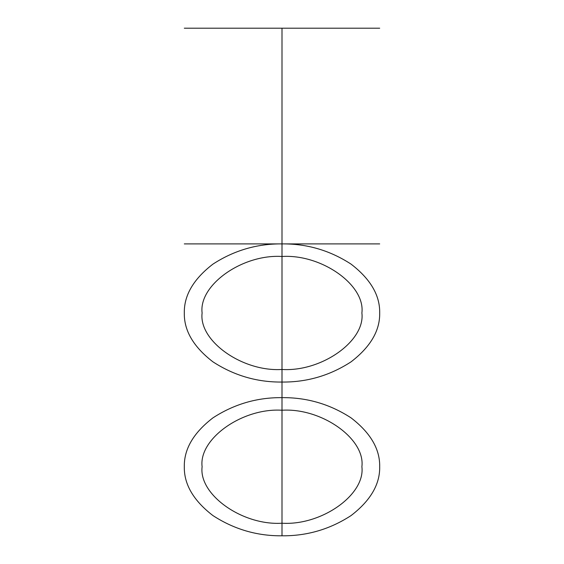 <?xml version="1.0" encoding="UTF-8"?>
<svg xmlns="http://www.w3.org/2000/svg" width="564" height="564" viewBox="0 0 564 564"><rect width="100%" height="100%" fill="white"/><g stroke="black" fill="none" stroke-linecap="round" stroke-linejoin="round"><path stroke-width="0.85" d="M282 397.641C257.064 397.409 234.039 404.155 212.924 417.875C193.515 432.814 183.977 449.092 184.308 466.724C183.977 484.349 193.515 500.635 212.924 515.566C234.039 529.293 257.064 536.04 282 535.8C306.936 536.04 329.961 529.293 351.076 515.566C370.485 500.635 380.023 484.349 379.692 466.724C380.023 449.092 370.485 432.814 351.076 417.875C329.961 404.155 306.936 397.409 282 397.641L282 369.469C242.471 371.993 198.542 340.931 202.109 312.978C198.542 285.031 242.471 253.962 282 256.486C321.529 253.962 365.458 285.031 361.891 312.978C365.458 340.931 321.529 371.993 282 369.469L282 523.216C242.471 525.74 198.542 494.67 202.109 466.724C198.542 438.771 242.471 407.709 282 410.232C321.529 407.709 365.458 438.771 361.891 466.724C365.458 494.67 321.529 525.74 282 523.216M282 28.2L282 243.902L361.891 243.902L202.109 243.902L282 243.902L282 28.2L282 243.902L184.308 243.902L282 243.902C257.064 243.662 234.039 250.409 212.924 264.135C193.515 279.067 183.977 295.353 184.308 312.978C183.977 330.61 193.515 346.888 212.924 361.827C234.039 375.546 257.064 382.293 282 382.054C306.936 382.293 329.961 375.546 351.076 361.827C370.485 346.888 380.023 330.61 379.692 312.978C380.023 295.353 370.485 279.067 351.076 264.135C329.961 250.409 306.936 243.662 282 243.902L282 28.2L184.308 28.2L379.692 28.2L202.109 28.2L282 28.2L282 243.902L379.692 243.902L282 243.902L282 410.232M282 382.054L282 535.8M253.44 28.2L379.438 28.2L253.44 28.2M258.643 28.2L361.679 28.2L258.643 28.2M282 243.902L282 466.724"/></g></svg>
